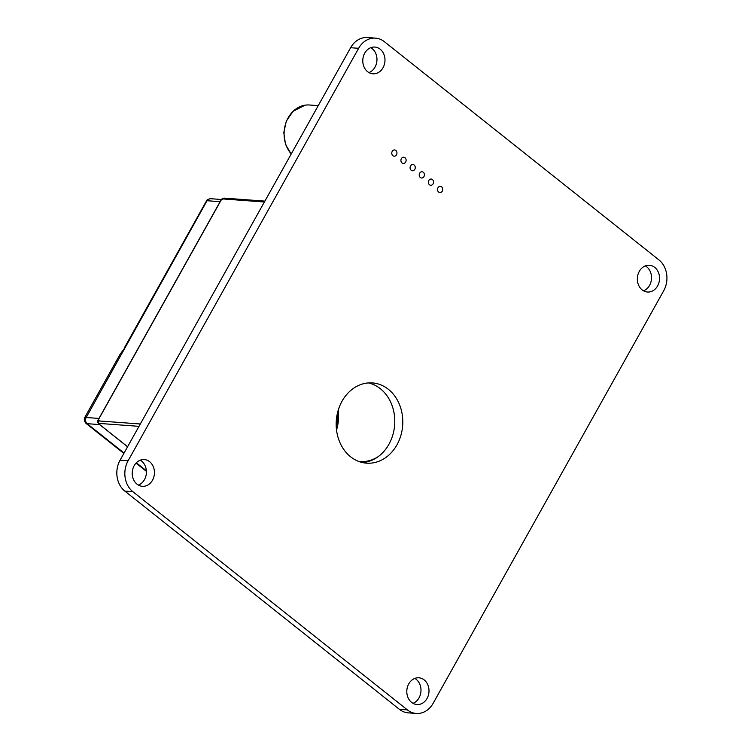 <?xml version="1.0" encoding="UTF-8"?>
<svg xmlns="http://www.w3.org/2000/svg" width="751" height="751" viewBox="0 0 751 751"><rect width="100%" height="100%" fill="white"/><g stroke="black" fill="none" stroke-linecap="round" stroke-linejoin="round"><path stroke-width="1.13" d="M358.631 48.308A22.352 18.484 -85.8 0 1 375.528 38.141A22.352 18.484 -85.8 0 1 384.362 41.68L658.918 259.902A22.352 18.484 -85.8 0 1 663.696 290.778L433.158 703.283A22.352 18.484 -85.8 0 1 416.261 713.45A22.352 18.484 -85.8 0 1 407.417 709.911L132.861 491.689A22.352 18.484 -85.8 0 1 128.083 460.814L358.631 48.308L350.614 47.717A22.352 18.484 -85.8 0 1 367.502 37.55L375.528 38.141M350.614 47.717L120.066 460.222L128.083 460.814M416.261 713.45L408.244 712.859A22.352 18.484 -85.8 0 1 399.401 709.319L124.844 491.098A22.352 18.484 -85.8 0 1 120.066 460.222M396.5 154.762A3.126 2.591 -85.8 0 1 394.134 156.189A3.126 2.591 -85.8 0 1 391.778 152.875A3.126 2.591 -85.8 0 1 394.594 149.947A3.126 2.591 -85.8 0 1 396.5 154.762M405.653 162.038A3.126 2.591 -85.8 0 1 403.287 163.465A3.126 2.591 -85.8 0 1 400.931 160.151A3.126 2.591 -85.8 0 1 403.747 157.222A3.126 2.591 -85.8 0 1 405.653 162.038M414.805 169.313A3.126 2.591 -85.8 0 1 412.44 170.74A3.126 2.591 -85.8 0 1 410.084 167.426A3.126 2.591 -85.8 0 1 412.9 164.497A3.126 2.591 -85.8 0 1 414.805 169.313M442.255 191.139A3.126 2.591 -85.8 0 1 439.889 192.566A3.126 2.591 -85.8 0 1 437.542 189.252A3.126 2.591 -85.8 0 1 440.349 186.323A3.126 2.591 -85.8 0 1 442.255 191.139M433.102 183.864A3.126 2.591 -85.8 0 1 430.736 185.29A3.126 2.591 -85.8 0 1 428.389 181.977A3.126 2.591 -85.8 0 1 431.196 179.048A3.126 2.591 -85.8 0 1 433.102 183.864M423.949 176.588A3.126 2.591 -85.8 0 1 421.593 178.015A3.126 2.591 -85.8 0 1 419.236 174.701A3.126 2.591 -85.8 0 1 422.043 171.772A3.126 2.591 -85.8 0 1 423.949 176.588M342.024 401.222A40.225 33.269 -85.8 0 1 372.44 382.926A40.225 33.269 -85.8 0 1 402.667 425.488A40.225 33.269 -85.8 0 1 366.526 463.16A40.225 33.269 -85.8 0 1 342.024 401.222M368.412 382.926A40.225 33.269 -85.8 0 1 394.65 424.897A40.225 33.269 -85.8 0 1 362.545 462.578M408.751 683.889A13.405 11.087 -85.8 0 1 418.889 677.796A13.405 11.087 -85.8 0 1 428.962 691.981A13.405 11.087 -85.8 0 1 416.918 704.532A13.405 11.087 -85.8 0 1 408.751 683.889M414.815 678.406A13.405 11.087 -85.8 0 1 420.945 691.389A13.405 11.087 -85.8 0 1 412.975 703.33M134.185 465.658A13.405 11.087 -85.8 0 1 144.323 459.565A13.405 11.087 -85.8 0 1 154.396 473.75A13.405 11.087 -85.8 0 1 142.352 486.31A13.405 11.087 -85.8 0 1 134.185 465.658M140.249 460.175A13.405 11.087 -85.8 0 1 146.379 473.158A13.405 11.087 -85.8 0 1 138.409 485.099M364.733 53.152A13.405 11.087 -85.8 0 1 374.871 47.06A13.405 11.087 -85.8 0 1 384.944 61.244A13.405 11.087 -85.8 0 1 372.9 73.795A13.405 11.087 -85.8 0 1 364.733 53.152M370.787 47.67A13.405 11.087 -85.8 0 1 376.927 60.653A13.405 11.087 -85.8 0 1 368.957 72.594M639.289 271.383A13.405 11.087 -85.8 0 1 649.427 265.281A13.405 11.087 -85.8 0 1 659.5 279.466A13.405 11.087 -85.8 0 1 647.456 292.026A13.405 11.087 -85.8 0 1 639.289 271.383M645.353 265.901A13.405 11.087 -85.8 0 1 651.483 278.884A13.405 11.087 -85.8 0 1 643.513 290.825M124.901 347.704L120.057 354.331L124.901 347.704L207.013 200.019M124.337 347.901L205.924 201.906L207.811 199.456L210.411 198.705M207.041 200.733L86.177 417.5L85.126 417.575M98.972 418.438L86.177 417.5A4.468 3.699 94.2 0 0 87.135 423.677L85.971 423.339L123.859 453.444M264.39 202L222.84 198.94L222.418 199.682L221.423 199.616L98.071 420.344M98.531 423.611L98.757 423.817A2.685 2.215 94.2 0 1 98.184 420.119L99.188 420.194L98.766 420.935A1.784 1.483 94.2 0 0 99.151 423.414L99.761 423.893L98.757 423.817L127.604 446.742M222.84 198.94A1.784 1.483 -85.8 0 1 224.192 198.123L264.878 201.118M378.307 456.552A40.225 33.269 -85.8 0 1 359.964 461.555A40.225 33.269 -85.8 0 1 358.753 461.443M338.241 410.177A40.225 33.269 -85.8 0 1 336.532 430.07M337.406 413.294A38.883 32.162 -85.8 0 1 336.251 426.84M318.236 105.638L309.459 104.999A28.162 23.29 94.2 0 0 293.021 111.42L286.347 120.939L283.794 132.608L285.502 144.361L291.181 154.049M124.844 491.098L132.861 491.689M399.401 709.319L407.417 709.911M209.904 198.715L210.702 198.715A4.468 3.699 94.2 0 0 207.323 200.742L220.118 201.69M99.658 424.597L87.135 423.677L124.084 453.041M136.335 462.776L146.379 470.764M223.319 198.386A2.685 2.215 94.2 0 0 221.423 199.616L221.301 199.832M140.315 423.996L98.766 420.935M139.001 426.343L99.151 423.414M293.021 111.42A28.162 23.29 94.2 0 0 291.257 153.917M120.057 354.331L84.797 417.415C84.253 417.781 84.159 419.077 84.506 421.311L85.971 423.339M136.015 463.114L146.417 471.375M221.348 199.494L210.702 198.715M223.451 198.395L221.245 199.663L98.015 420.166C97.283 421.029 97.48 422.231 98.616 423.771L127.576 446.789M292.796 111.43L305.141 105.159"/></g></svg>
